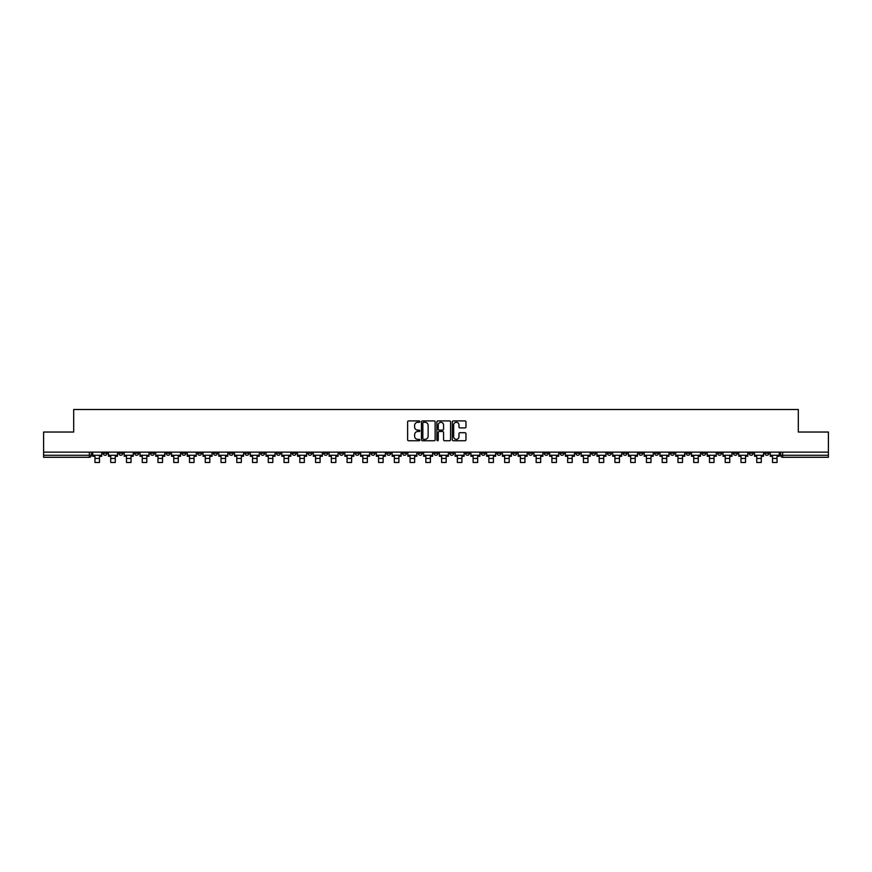 <?xml version="1.0" encoding="UTF-8"?>
<svg xmlns="http://www.w3.org/2000/svg" width="872" height="872" viewBox="0 0 872 872"><rect width="100%" height="100%" fill="white"/><g stroke="black" fill="none" stroke-linecap="round" stroke-linejoin="round"><path stroke-width="1.31" d="M419.835 421.601A0.698 0.698 0 0 0 419.149 420.914L408.608 420.914A0.992 0.992 0 0 0 407.616 421.895L407.616 439.75A0.992 0.992 0 0 0 408.608 440.742L419.149 440.742A0.698 0.698 0 0 0 419.835 440.044A0.698 0.698 0 0 0 419.149 439.346L417.786 439.346A3.172 3.172 0 0 1 414.614 436.174L414.614 434.692A3.172 3.172 0 0 1 417.786 431.52L419.149 431.52A0.698 0.698 0 0 0 419.835 430.823A0.698 0.698 0 0 0 419.149 430.125L417.786 430.125A3.172 3.172 0 0 1 414.614 426.953L414.614 425.471A3.172 3.172 0 0 1 417.786 422.299L419.149 422.299A0.698 0.698 0 0 0 419.835 421.601M623.055 452.132L623.055 453.244L627.099 453.244A2.017 2.017 0 0 1 625.082 455.271A2.017 2.017 0 0 1 623.055 453.244L623.055 452.132M528.519 452.132L528.519 453.244L532.563 453.244A2.017 2.017 0 0 1 530.536 455.271A2.017 2.017 0 0 1 528.519 453.244L528.519 452.132M512.758 452.132L512.758 453.244L516.802 453.244A2.017 2.017 0 0 1 514.785 455.271A2.017 2.017 0 0 1 512.758 453.244L512.758 452.132M418.222 452.132L418.222 453.244L422.266 453.244A2.017 2.017 0 0 1 420.239 455.271A2.017 2.017 0 0 1 418.222 453.244L418.222 452.132M402.472 452.132L402.472 453.244L406.505 453.244A2.017 2.017 0 0 1 404.488 455.271A2.017 2.017 0 0 1 402.472 453.244L402.472 452.132M386.71 452.132L386.71 453.244L390.754 453.244A2.017 2.017 0 0 1 388.727 455.271A2.017 2.017 0 0 1 386.71 453.244L386.71 452.132M355.198 452.132L355.198 453.244L359.242 453.244A2.017 2.017 0 0 1 357.215 455.271A2.017 2.017 0 0 1 355.198 453.244L355.198 452.132M323.686 453.244L323.686 452.132L323.686 453.244A2.017 2.017 0 0 0 325.703 455.271A2.017 2.017 0 0 1 323.686 453.244L327.719 453.244A2.017 2.017 0 0 1 325.703 455.271A2.017 2.017 0 0 0 327.719 453.244L327.719 452.132L327.719 453.244M307.925 453.244L307.925 452.132L307.925 453.244A2.017 2.017 0 0 0 309.952 455.271A2.017 2.017 0 0 1 307.925 453.244L311.969 453.244A2.017 2.017 0 0 1 309.952 455.271M292.175 453.244L292.175 452.132L292.175 453.244A2.017 2.017 0 0 0 294.191 455.271A2.017 2.017 0 0 1 292.175 453.244L296.208 453.244A2.017 2.017 0 0 1 294.191 455.271A2.017 2.017 0 0 0 296.208 453.244L296.208 452.132L296.208 453.244M276.413 452.132L276.413 453.244L280.457 453.244A2.017 2.017 0 0 1 278.43 455.271A2.017 2.017 0 0 1 276.413 453.244L276.413 452.132M260.663 452.132L260.663 453.244L264.696 453.244A2.017 2.017 0 0 1 262.679 455.271A2.017 2.017 0 0 1 260.663 453.244L260.663 452.132M244.901 452.132L244.901 453.244L248.945 453.244A2.017 2.017 0 0 1 246.918 455.271A2.017 2.017 0 0 1 244.901 453.244L244.901 452.132M229.14 453.244L229.14 452.132L229.14 453.244A2.017 2.017 0 0 0 231.167 455.271A2.017 2.017 0 0 1 229.14 453.244L233.184 453.244A2.017 2.017 0 0 1 231.167 455.271M197.628 453.244L197.628 452.132L197.628 453.244A2.017 2.017 0 0 0 199.655 455.271A2.017 2.017 0 0 1 197.628 453.244L201.672 453.244A2.017 2.017 0 0 1 199.655 455.271A2.017 2.017 0 0 0 201.672 453.244L201.672 452.132L201.672 453.244M181.877 453.244L181.877 452.132L181.877 453.244A2.017 2.017 0 0 0 183.894 455.271A2.017 2.017 0 0 1 181.877 453.244L185.91 453.244A2.017 2.017 0 0 1 183.894 455.271A2.017 2.017 0 0 0 185.91 453.244L185.91 452.132L185.91 453.244M166.116 453.244L166.116 452.132L166.116 453.244A2.017 2.017 0 0 0 168.133 455.271A2.017 2.017 0 0 1 166.116 453.244L170.16 453.244A2.017 2.017 0 0 1 168.133 455.271A2.017 2.017 0 0 0 170.16 453.244L170.16 452.132L170.16 453.244M150.365 453.244L150.365 452.132L150.365 453.244A2.017 2.017 0 0 0 152.382 455.271A2.017 2.017 0 0 1 150.365 453.244L154.399 453.244A2.017 2.017 0 0 1 152.382 455.271M134.604 453.244L134.604 452.132L134.604 453.244A2.017 2.017 0 0 0 136.621 455.271A2.017 2.017 0 0 1 134.604 453.244L138.648 453.244A2.017 2.017 0 0 1 136.621 455.271A2.017 2.017 0 0 0 138.648 453.244L138.648 452.132L138.648 453.244M118.843 453.244L118.843 452.132L118.843 453.244A2.017 2.017 0 0 0 120.87 455.271A2.017 2.017 0 0 1 118.843 453.244L122.887 453.244A2.017 2.017 0 0 1 120.87 455.271A2.017 2.017 0 0 0 122.887 453.244L122.887 452.132L122.887 453.244M464.972 427.901A0.992 0.992 0 0 0 465.964 426.909L465.964 421.895A0.992 0.992 0 0 0 464.972 420.914L453.277 420.914A0.992 0.992 0 0 0 452.285 421.895L452.285 439.75A0.992 0.992 0 0 0 453.277 440.742L464.972 440.742A0.992 0.992 0 0 0 465.964 439.75L465.964 433.7A0.992 0.992 0 0 0 464.972 432.708L459.969 432.708A0.992 0.992 0 0 0 458.977 433.7L458.977 436.698A2.649 2.649 0 0 1 456.329 439.346A2.649 2.649 0 0 1 453.669 436.698L453.669 424.947A2.649 2.649 0 0 1 456.329 422.299A2.649 2.649 0 0 1 458.977 424.947L458.977 426.909A0.992 0.992 0 0 0 459.969 427.901L464.972 427.901M43.6 452.132L43.6 432.032L73.695 432.032L73.695 409.513L798.305 409.513L798.305 432.032L828.4 432.032L828.4 452.132L43.6 452.132L43.6 455.271L91.375 455.271L91.375 452.132L91.375 455.271A2.017 2.017 0 0 1 89.358 457.288L43.6 457.288L43.6 455.271M435.128 421.895A0.992 0.992 0 0 0 434.136 420.914L422.44 420.914A0.992 0.992 0 0 0 421.449 421.895L421.449 439.75A0.992 0.992 0 0 0 422.44 440.742L434.136 440.742A0.992 0.992 0 0 0 435.128 439.75L435.128 421.895M437.864 420.914L449.56 420.914A0.992 0.992 0 0 1 450.552 421.895L450.552 439.75A0.992 0.992 0 0 1 449.56 440.742L444.546 440.742A0.992 0.992 0 0 1 443.565 439.75L443.565 432.512A0.992 0.992 0 0 0 442.573 431.52L439.248 431.52A0.992 0.992 0 0 0 438.256 432.512L438.256 440.044A0.698 0.698 0 0 1 437.559 440.742A0.698 0.698 0 0 1 436.872 440.044L436.872 421.895A0.992 0.992 0 0 1 437.864 420.914M780.625 452.132L780.625 455.271L828.4 455.271L828.4 457.288L782.642 457.288A2.017 2.017 0 0 1 780.625 455.271M828.4 452.132L828.4 455.271M768.908 452.132L768.908 453.244A2.017 2.017 0 0 1 766.891 455.271A2.017 2.017 0 0 1 764.864 453.244L768.908 453.244M764.864 452.132L764.864 453.244M753.157 452.132L753.157 453.244A2.017 2.017 0 0 1 751.13 455.271A2.017 2.017 0 0 1 749.113 453.244A2.017 2.017 0 0 0 751.13 455.271A2.017 2.017 0 0 0 753.157 453.244L749.113 453.244L749.113 452.132M737.396 452.132L737.396 453.244A2.017 2.017 0 0 1 735.379 455.271A2.017 2.017 0 0 1 733.352 453.244L737.396 453.244M733.352 452.132L733.352 453.244M721.635 452.132L721.635 453.244A2.017 2.017 0 0 1 719.618 455.271A2.017 2.017 0 0 1 717.602 453.244L721.635 453.244M717.602 452.132L717.602 453.244M705.884 453.244L705.884 452.132L705.884 453.244A2.017 2.017 0 0 1 703.868 455.271A2.017 2.017 0 0 1 701.84 453.244L705.884 453.244A2.017 2.017 0 0 1 703.868 455.271M701.84 452.132L701.84 453.244M690.123 452.132L690.123 453.244A2.017 2.017 0 0 1 688.106 455.271A2.017 2.017 0 0 1 686.09 453.244A2.017 2.017 0 0 0 688.106 455.271M686.09 452.132L686.09 453.244L690.123 453.244M674.372 452.132L674.372 453.244A2.017 2.017 0 0 1 672.345 455.271A2.017 2.017 0 0 1 670.328 453.244L674.372 453.244A2.017 2.017 0 0 1 672.345 455.271M670.328 452.132L670.328 453.244M658.611 452.132L658.611 453.244A2.017 2.017 0 0 1 656.594 455.271A2.017 2.017 0 0 1 654.578 453.244A2.017 2.017 0 0 0 656.594 455.271M654.578 452.132L654.578 453.244L658.611 453.244M642.86 452.132L642.86 453.244A2.017 2.017 0 0 1 640.833 455.271A2.017 2.017 0 0 1 638.816 453.244L642.86 453.244M638.816 452.132L638.816 453.244M627.099 452.132L627.099 453.244A2.017 2.017 0 0 1 625.082 455.271M611.337 452.132L611.337 453.244A2.017 2.017 0 0 1 609.321 455.271A2.017 2.017 0 0 1 607.304 453.244L611.337 453.244M607.304 452.132L607.304 453.244M595.587 452.132L595.587 453.244A2.017 2.017 0 0 1 593.57 455.271A2.017 2.017 0 0 1 591.543 453.244L595.587 453.244M591.543 452.132L591.543 453.244M579.826 452.132L579.826 453.244A2.017 2.017 0 0 1 577.809 455.271A2.017 2.017 0 0 1 575.793 453.244A2.017 2.017 0 0 0 577.809 455.271M575.793 452.132L575.793 453.244L579.826 453.244M564.075 452.132L564.075 453.244A2.017 2.017 0 0 1 562.048 455.271A2.017 2.017 0 0 1 560.031 453.244L564.075 453.244M560.031 452.132L560.031 453.244M548.314 452.132L548.314 453.244A2.017 2.017 0 0 1 546.297 455.271A2.017 2.017 0 0 1 544.281 453.244L548.314 453.244M544.281 452.132L544.281 453.244M532.563 452.132L532.563 453.244M516.802 452.132L516.802 453.244L516.802 452.132M501.051 452.132L501.051 453.244A2.017 2.017 0 0 1 499.024 455.271A2.017 2.017 0 0 1 497.007 453.244L501.051 453.244M497.007 452.132L497.007 453.244M485.29 452.132L485.29 453.244A2.017 2.017 0 0 1 483.273 455.271A2.017 2.017 0 0 1 481.246 453.244L485.29 453.244M481.246 452.132L481.246 453.244M469.528 452.132L469.528 453.244A2.017 2.017 0 0 1 467.512 455.271A2.017 2.017 0 0 1 465.495 453.244L469.528 453.244M465.495 452.132L465.495 453.244M453.778 452.132L453.778 453.244A2.017 2.017 0 0 1 451.761 455.271A2.017 2.017 0 0 1 449.734 453.244L453.778 453.244M449.734 452.132L449.734 453.244M438.017 452.132L438.017 453.244A2.017 2.017 0 0 1 436 455.271A2.017 2.017 0 0 1 433.983 453.244L438.017 453.244M433.983 452.132L433.983 453.244M422.266 452.132L422.266 453.244A2.017 2.017 0 0 1 420.239 455.271M406.505 452.132L406.505 453.244M390.754 453.244L390.754 452.132L390.754 453.244A2.017 2.017 0 0 1 388.727 455.271M374.993 452.132L374.993 453.244A2.017 2.017 0 0 1 372.976 455.271A2.017 2.017 0 0 1 370.949 453.244A2.017 2.017 0 0 0 372.976 455.271A2.017 2.017 0 0 0 374.993 453.244L370.949 453.244L370.949 452.132M359.242 453.244L359.242 452.132L359.242 453.244A2.017 2.017 0 0 1 357.215 455.271M343.481 452.132L343.481 453.244A2.017 2.017 0 0 1 341.464 455.271A2.017 2.017 0 0 1 339.437 453.244A2.017 2.017 0 0 0 341.464 455.271M339.437 452.132L339.437 453.244L343.481 453.244M311.969 452.132L311.969 453.244L311.969 452.132M280.457 453.244L280.457 452.132L280.457 453.244A2.017 2.017 0 0 1 278.43 455.271M264.696 453.244L264.696 452.132L264.696 453.244A2.017 2.017 0 0 1 262.679 455.271M248.945 453.244L248.945 452.132L248.945 453.244A2.017 2.017 0 0 1 246.918 455.271M233.184 452.132L233.184 453.244L233.184 452.132M217.422 453.244L217.422 452.132L217.422 453.244A2.017 2.017 0 0 1 215.406 455.271A2.017 2.017 0 0 1 213.389 453.244L217.422 453.244A2.017 2.017 0 0 1 215.406 455.271M213.389 452.132L213.389 453.244M154.399 452.132L154.399 453.244L154.399 452.132M107.136 453.244L107.136 452.132L107.136 453.244A2.017 2.017 0 0 1 105.109 455.271A2.017 2.017 0 0 1 103.092 453.244L107.136 453.244A2.017 2.017 0 0 1 105.109 455.271M103.092 452.132L103.092 453.244M89.358 452.132L89.358 457.288A2.017 2.017 0 0 0 91.375 455.271M423.53 422.299A0.698 0.698 0 0 0 422.844 422.996L422.844 438.66A0.698 0.698 0 0 0 423.53 439.346L424.969 439.346A3.172 3.172 0 0 0 428.141 436.174L428.141 425.471A3.172 3.172 0 0 0 424.969 422.299L423.53 422.299M443.565 425.002A2.649 2.649 0 0 0 440.905 422.342A2.649 2.649 0 0 0 438.256 425.002L438.256 429.133A0.992 0.992 0 0 0 439.248 430.125L442.573 430.125A0.992 0.992 0 0 0 443.565 429.133L443.565 425.002M92.737 455.271L101.73 455.271L101.73 456.274L99.506 456.274L99.506 462.487L94.961 462.487L94.961 456.274L92.737 456.274L92.737 452.132M101.73 455.271L101.73 452.132M108.499 455.271L117.48 455.271L117.48 456.274L115.268 456.274L115.268 462.487L110.722 462.487L110.722 456.274L108.499 456.274L108.499 452.132M117.48 455.271L117.48 452.132M124.249 455.271L133.242 455.271L133.242 456.274L131.018 456.274L131.018 462.487L126.473 462.487L126.473 456.274L124.249 456.274L124.249 452.132M133.242 455.271L133.242 452.132M140.011 455.271L148.992 455.271L148.992 456.274L146.779 456.274L146.779 462.487L142.234 462.487L142.234 456.274L140.011 456.274L140.011 452.132M148.992 455.271L148.992 452.132M155.761 455.271L164.754 455.271L164.754 456.274L162.53 456.274L162.53 462.487L157.985 462.487L157.985 456.274L155.761 456.274L155.761 452.132M164.754 455.271L164.754 452.132M171.522 455.271L180.515 455.271L180.515 456.274L178.291 456.274L178.291 462.487L173.746 462.487L173.746 456.274L171.522 456.274L171.522 452.132M180.515 455.271L180.515 452.132M187.273 455.271L196.265 455.271L196.265 456.274L194.042 456.274L194.042 462.487L189.496 462.487L189.496 456.274L187.273 456.274L187.273 452.132M196.265 455.271L196.265 452.132M203.034 455.271L212.027 455.271L212.027 456.274L209.803 456.274L209.803 462.487L205.258 462.487L205.258 456.274L203.034 456.274L203.034 452.132M212.027 455.271L212.027 452.132M218.796 455.271L227.777 455.271L227.777 456.274L225.554 456.274L225.554 462.487L221.008 462.487L221.008 456.274L218.796 456.274L218.796 452.132M227.777 455.271L227.777 452.132M234.546 455.271L243.539 455.271L243.539 456.274L241.315 456.274L241.315 462.487L236.77 462.487L236.77 456.274L234.546 456.274L234.546 452.132M243.539 455.271L243.539 452.132M250.308 455.271L259.289 455.271L259.289 456.274L257.077 456.274L257.077 462.487L252.531 462.487L252.531 456.274L250.308 456.274L250.308 452.132M259.289 455.271L259.289 452.132M266.058 455.271L275.051 455.271L275.051 456.274L272.827 456.274L272.827 462.487L268.282 462.487L268.282 456.274L266.058 456.274L266.058 452.132M275.051 455.271L275.051 452.132M281.82 455.271L290.812 455.271L290.812 456.274L288.588 456.274L288.588 462.487L284.043 462.487L284.043 456.274L281.82 456.274L281.82 452.132M290.812 455.271L290.812 452.132M297.57 455.271L306.562 455.271L306.562 456.274L304.339 456.274L304.339 462.487L299.794 462.487L299.794 456.274L297.57 456.274L297.57 452.132M306.562 455.271L306.562 452.132M313.331 455.271L322.324 455.271L322.324 456.274L320.1 456.274L320.1 462.487L315.555 462.487L315.555 456.274L313.331 456.274L313.331 452.132M322.324 455.271L322.324 452.132M329.093 455.271L338.074 455.271L338.074 456.274L335.851 456.274L335.851 462.487L331.305 462.487L331.305 456.274L329.093 456.274L329.093 452.132M338.074 455.271L338.074 452.132M344.843 455.271L353.836 455.271L353.836 456.274L351.612 456.274L351.612 462.487L347.067 462.487L347.067 456.274L344.843 456.274L344.843 452.132M353.836 455.271L353.836 452.132M360.605 455.271L369.586 455.271L369.586 456.274L367.363 456.274L367.363 462.487L362.817 462.487L362.817 456.274L360.605 456.274L360.605 452.132M369.586 455.271L369.586 452.132M376.355 455.271L385.348 455.271L385.348 456.274L383.124 456.274L383.124 462.487L378.579 462.487L378.579 456.274L376.355 456.274L376.355 452.132M385.348 455.271L385.348 452.132M392.117 455.271L401.098 455.271L401.098 456.274L398.886 456.274L398.886 462.487L394.34 462.487L394.34 456.274L392.117 456.274L392.117 452.132M401.098 455.271L401.098 452.132M407.867 455.271L416.86 455.271L416.86 456.274L414.636 456.274L414.636 462.487L410.091 462.487L410.091 456.274L407.867 456.274L407.867 452.132M416.86 455.271L416.86 452.132M423.629 455.271L432.621 455.271L432.621 456.274L430.397 456.274L430.397 462.487L425.852 462.487L425.852 456.274L423.629 456.274L423.629 452.132M432.621 455.271L432.621 452.132M439.379 455.271L448.372 455.271L448.372 456.274L446.148 456.274L446.148 462.487L441.603 462.487L441.603 456.274L439.379 456.274L439.379 452.132M448.372 455.271L448.372 452.132M455.14 455.271L464.133 455.271L464.133 456.274L461.909 456.274L461.909 462.487L457.364 462.487L457.364 456.274L455.14 456.274L455.14 452.132M464.133 455.271L464.133 452.132M470.902 455.271L479.883 455.271L479.883 456.274L477.66 456.274L477.66 462.487L473.115 462.487L473.115 456.274L470.902 456.274L470.902 452.132M479.883 455.271L479.883 452.132M486.652 455.271L495.645 455.271L495.645 456.274L493.421 456.274L493.421 462.487L488.876 462.487L488.876 456.274L486.652 456.274L486.652 452.132M495.645 455.271L495.645 452.132M502.414 455.271L511.395 455.271L511.395 456.274L509.183 456.274L509.183 462.487L504.637 462.487L504.637 456.274L502.414 456.274L502.414 452.132M511.395 455.271L511.395 452.132M518.164 455.271L527.157 455.271L527.157 456.274L524.933 456.274L524.933 462.487L520.388 462.487L520.388 456.274L518.164 456.274L518.164 452.132M527.157 455.271L527.157 452.132M533.926 455.271L542.907 455.271L542.907 456.274L540.695 456.274L540.695 462.487L536.149 462.487L536.149 456.274L533.926 456.274L533.926 452.132M542.907 455.271L542.907 452.132M549.676 455.271L558.669 455.271L558.669 456.274L556.445 456.274L556.445 462.487L551.9 462.487L551.9 456.274L549.676 456.274L549.676 452.132M558.669 455.271L558.669 452.132M565.438 455.271L574.43 455.271L574.43 456.274L572.206 456.274L572.206 462.487L567.661 462.487L567.661 456.274L565.438 456.274L565.438 452.132M574.43 455.271L574.43 452.132M581.188 455.271L590.181 455.271L590.181 456.274L587.957 456.274L587.957 462.487L583.412 462.487L583.412 456.274L581.188 456.274L581.188 452.132M590.181 455.271L590.181 452.132M596.949 455.271L605.942 455.271L605.942 456.274L603.718 456.274L603.718 462.487L599.173 462.487L599.173 456.274L596.949 456.274L596.949 452.132M605.942 455.271L605.942 452.132M612.711 455.271L621.692 455.271L621.692 456.274L619.469 456.274L619.469 462.487L614.923 462.487L614.923 456.274L612.711 456.274L612.711 452.132M621.692 455.271L621.692 452.132M628.461 455.271L637.454 455.271L637.454 456.274L635.23 456.274L635.23 462.487L630.685 462.487L630.685 456.274L628.461 456.274L628.461 452.132M637.454 455.271L637.454 452.132M644.223 455.271L653.204 455.271L653.204 456.274L650.992 456.274L650.992 462.487L646.446 462.487L646.446 456.274L644.223 456.274L644.223 452.132M653.204 455.271L653.204 452.132M659.973 455.271L668.966 455.271L668.966 456.274L666.742 456.274L666.742 462.487L662.197 462.487L662.197 456.274L659.973 456.274L659.973 452.132M668.966 455.271L668.966 452.132M675.735 455.271L684.727 455.271L684.727 456.274L682.504 456.274L682.504 462.487L677.958 462.487L677.958 456.274L675.735 456.274L675.735 452.132M684.727 455.271L684.727 452.132M691.485 455.271L700.478 455.271L700.478 456.274L698.254 456.274L698.254 462.487L693.709 462.487L693.709 456.274L691.485 456.274L691.485 452.132M700.478 455.271L700.478 452.132M707.247 455.271L716.239 455.271L716.239 456.274L714.015 456.274L714.015 462.487L709.47 462.487L709.47 456.274L707.247 456.274L707.247 452.132M716.239 455.271L716.239 452.132M723.008 455.271L731.99 455.271L731.99 456.274L729.766 456.274L729.766 462.487L725.221 462.487L725.221 456.274L723.008 456.274L723.008 452.132M731.99 455.271L731.99 452.132M738.758 455.271L747.751 455.271L747.751 456.274L745.527 456.274L745.527 462.487L740.982 462.487L740.982 456.274L738.758 456.274L738.758 452.132M747.751 455.271L747.751 452.132M754.52 455.271L763.501 455.271L763.501 456.274L761.278 456.274L761.278 462.487L756.733 462.487L756.733 456.274L754.52 456.274L754.52 452.132M763.501 455.271L763.501 452.132M770.27 455.271L779.263 455.271L779.263 456.274L777.039 456.274L777.039 462.487L772.494 462.487L772.494 456.274L770.27 456.274L770.27 452.132M779.263 455.271L779.263 452.132M782.642 452.132L782.642 457.288M94.961 458.443L99.506 458.443M110.722 458.443L115.268 458.443M126.473 458.443L131.018 458.443M142.234 458.443L146.779 458.443M157.985 458.443L162.53 458.443M173.746 458.443L178.291 458.443M189.496 458.443L194.042 458.443M205.258 458.443L209.803 458.443M221.008 458.443L225.554 458.443M236.77 458.443L241.315 458.443M252.531 458.443L257.077 458.443M268.282 458.443L272.827 458.443M284.043 458.443L288.588 458.443M299.794 458.443L304.339 458.443M315.555 458.443L320.1 458.443M331.305 458.443L335.851 458.443M347.067 458.443L351.612 458.443M362.817 458.443L367.363 458.443M378.579 458.443L383.124 458.443M394.34 458.443L398.886 458.443M410.091 458.443L414.636 458.443M425.852 458.443L430.397 458.443M441.603 458.443L446.148 458.443M457.364 458.443L461.909 458.443M473.115 458.443L477.66 458.443M488.876 458.443L493.421 458.443M504.637 458.443L509.183 458.443M520.388 458.443L524.933 458.443M536.149 458.443L540.695 458.443M551.9 458.443L556.445 458.443M567.661 458.443L572.206 458.443M583.412 458.443L587.957 458.443M599.173 458.443L603.718 458.443M614.923 458.443L619.469 458.443M630.685 458.443L635.23 458.443M646.446 458.443L650.992 458.443M662.197 458.443L666.742 458.443M677.958 458.443L682.504 458.443M693.709 458.443L698.254 458.443M709.47 458.443L714.015 458.443M725.221 458.443L729.766 458.443M740.982 458.443L745.527 458.443M756.733 458.443L761.278 458.443M772.494 458.443L777.039 458.443"/></g></svg>
